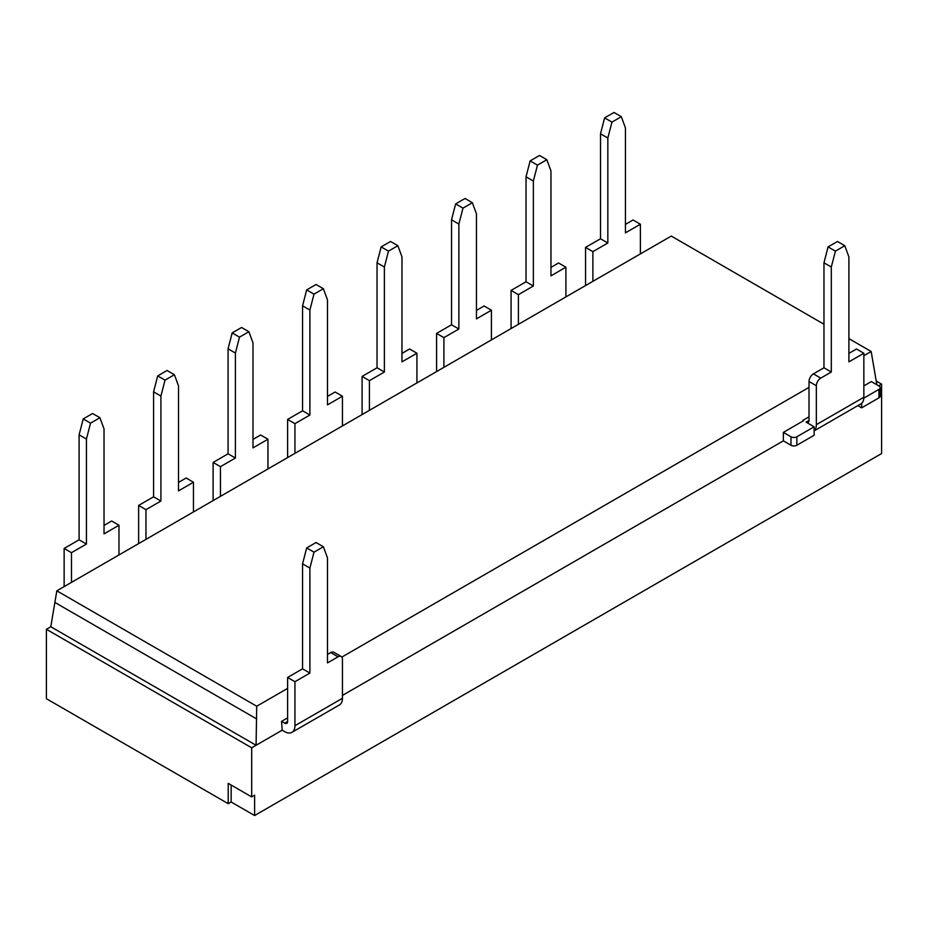 <?xml version="1.0" encoding="UTF-8"?>
<svg xmlns="http://www.w3.org/2000/svg" width="928" height="928" viewBox="0 0 928 928"><rect width="100%" height="100%" fill="white"/><g stroke="black" fill="none" stroke-linecap="round" stroke-linejoin="round"><path stroke-width="1.39" d="M790.981 445.254A4.153 2.39 180 0 0 796.85 445.254L814.146 435.255L814.146 426.799L796.85 436.786A4.153 2.39 -0 0 1 790.981 436.786L783.36 432.378L783.36 440.846L790.981 445.254L790.981 436.786M802.998 421.045L802.952 420.326L803.59 420.697L783.36 432.378M863.829 398.112L878.955 389.377A4.153 2.39 -0 0 0 880.173 387.684A4.153 2.39 -0 0 0 878.955 385.99L871.334 381.594L863.852 385.909M880.173 387.684L880.173 396.152A4.153 2.39 180 0 1 878.955 397.845L861.66 407.833L861.66 403.309A14.512 8.375 -120 0 0 863.852 397.254L863.852 353.232L856.521 348.998L848.9 353.394M814.146 430.859L860.848 403.889A14.512 8.375 -120 0 0 861.66 403.309M861.66 407.833L857.843 405.629M806.084 422.136A4.153 2.39 -120 0 0 808.16 422.344A4.153 2.39 -120 0 0 809.019 420.442L806.084 422.136L814.146 426.799M809.019 420.442L809.019 381.501L816.35 385.735L816.35 424.676A14.512 8.375 60 0 1 814.146 430.743M863.852 353.232L848.9 361.862L848.9 256.894L844.793 245.711L835.409 251.128L831.302 267.044L831.302 372.024L820.746 378.114L813.415 373.88A6.218 3.596 120 0 0 809.019 381.501M816.35 385.735A6.218 3.596 -60 0 1 820.746 378.114M592.888 281.335L592.888 251.639L607.84 243.008L607.84 138.028L611.946 122.113L621.331 116.696L614 112.462L604.615 117.879L600.509 133.794L600.509 238.774L585.556 247.405L585.556 285.569M621.331 116.696L625.437 127.878L625.437 232.847L640.39 224.216L633.058 219.982L625.437 224.379M585.556 247.405L592.888 251.639M518.404 324.336L518.404 294.652L533.356 286.01L533.356 181.041L537.463 165.126L546.847 159.709L539.516 155.475L530.132 160.892L526.025 176.807L526.025 281.776L511.073 290.418L511.073 328.57M546.847 159.709L550.954 170.88L550.954 275.848L565.906 267.218L558.575 262.984L550.954 267.392M511.073 290.418L518.404 294.652M443.909 367.349L443.909 337.653L458.873 329.011L458.873 224.042L462.979 208.127L472.352 202.71L465.021 198.476L455.636 203.893L451.542 219.808L451.542 324.788L436.578 333.419L436.578 371.583M472.352 202.71L476.458 213.881L476.458 318.861L491.422 310.219L484.091 305.985L476.458 310.393M436.578 333.419L443.909 337.653M369.425 410.35L369.425 380.654L384.378 372.024L384.378 267.044L388.484 251.128L397.868 245.711L390.537 241.477L381.153 246.894L377.046 262.81L377.046 367.79L362.094 376.42L362.094 414.584M397.868 245.711L401.975 256.894L401.975 361.862L416.927 353.232L409.596 348.998L401.975 353.394M362.094 376.42L369.425 380.654M294.942 453.351L294.942 423.667L309.894 415.025L309.894 310.056L314 294.141L323.385 288.724L316.054 284.49L306.669 289.907L302.563 305.822L302.563 410.791L287.61 419.433L287.61 457.585M323.385 288.724L327.491 299.895L327.491 404.863L342.444 396.233L335.112 391.999L327.491 396.407M287.61 419.433L294.942 423.667M220.446 496.364L220.446 466.668L235.41 458.026L235.41 353.058L239.505 337.142L248.89 331.725L241.558 327.491L232.174 332.908L228.079 348.824L228.079 453.804L213.115 462.434L213.115 500.586M248.89 331.725L252.996 342.896L252.996 447.876L267.96 439.234L260.629 435L252.996 439.408M213.115 462.434L220.446 466.668M145.963 539.365L145.963 509.669L160.915 501.039L160.915 396.059L165.022 380.144L174.406 374.726L167.075 370.492L157.69 375.91L153.584 391.825L153.584 496.805L138.632 505.435L138.632 543.599M174.406 374.726L178.512 385.909L178.512 490.877L193.465 482.247L186.134 478.013L178.512 482.409M138.632 505.435L145.963 509.669M71.479 582.366L71.479 552.682L86.432 544.04L86.432 439.072L90.538 423.156L99.922 417.739L92.591 413.505L83.207 418.922L79.1 434.838L79.1 539.806L64.136 548.448L64.136 586.6M99.922 417.739L104.029 428.91L104.029 533.878L118.981 525.248L111.65 521.014L104.029 525.422M64.136 548.448L71.479 552.682M341.156 656.49L333.825 652.256A6.218 3.596 120 0 0 330.716 652.57L338.047 656.804A6.218 3.596 -60 0 1 341.156 656.49A6.218 3.596 -60 0 1 342.444 659.344L342.444 698.285L294.942 725.708A14.512 8.375 60 0 1 291.926 732.354A14.512 8.375 60 0 1 284.676 731.635L282.182 730.197L281.544 721.369L287.61 717.866M291.926 732.354L339.439 704.932A14.512 8.375 -120 0 0 342.444 698.285M338.047 656.804L327.491 662.894L327.491 557.925L323.385 546.754L314 552.172L309.894 568.087L309.894 673.055L294.942 681.697L294.942 725.708M342.444 695.408L783.36 440.846M802.952 420.326L809.019 416.823M863.852 355.702L871.172 351.48L876.856 384.772M823.971 324.232L671.28 236.072L56.828 590.823L256.72 706.231L287.61 688.402M341.817 657.094L809.019 387.37M256.72 706.231L256.082 745.265L282.182 730.197M640.39 224.216L640.39 253.901M604.615 117.879L611.946 122.113M600.509 133.794L607.84 138.028M600.509 238.774L607.84 243.008M565.906 267.218L565.906 296.914M530.132 160.892L537.463 165.126M526.025 176.807L533.356 181.041M526.025 281.776L533.356 286.01M491.422 310.219L491.422 339.915M455.636 203.893L462.979 208.127M451.542 219.808L458.873 224.042M451.542 324.788L458.873 329.011M416.927 353.232L416.927 382.916M381.153 246.894L388.484 251.128M377.046 262.81L384.378 267.044M377.046 367.79L384.378 372.024M342.444 396.233L342.444 425.929M306.669 289.907L314 294.141M302.563 305.822L309.894 310.056M302.563 410.791L309.894 415.025M267.96 439.234L267.96 468.93M232.174 332.908L239.505 337.142M228.079 348.824L235.41 353.058M228.079 453.804L235.41 458.026M193.465 482.247L193.465 511.931M157.69 375.91L165.022 380.144M153.584 391.825L160.915 396.059M153.584 496.805L160.915 501.039M844.793 245.711L837.462 241.477L828.078 246.894L835.409 251.128M831.302 267.044L823.971 262.81L828.078 246.894M831.302 372.024L823.971 367.79L823.971 262.81M813.415 373.88L823.971 367.79M118.981 525.248L118.981 554.944M83.207 418.922L90.538 423.156M79.1 434.838L86.432 439.072M79.1 539.806L86.432 544.04M871.172 351.48L848.9 338.627M56.828 590.823L50.796 626.748L256.082 745.265L251.685 747.806L251.685 796.908L228.218 783.36L228.218 803.683L231.153 801.989L231.153 785.053M878.665 385.816L881.6 384.122L881.6 453.548L254.608 815.538L254.608 795.215L251.685 796.908M254.608 815.538L231.153 801.989M294.942 681.697L287.61 677.463L302.563 668.821L302.563 563.853L306.669 547.938L316.054 542.52L323.385 546.754M287.61 721.485L284.676 723.179A4.153 2.39 -120 0 0 286.74 723.376A4.153 2.39 -120 0 0 287.61 721.485L287.61 677.463M284.676 723.179L281.544 721.369M314 552.172L306.669 547.938M309.894 568.087L302.563 563.853M309.894 673.055L302.563 668.821M327.491 654.437L330.716 652.57M55.054 602.539L256.72 718.98M228.218 803.683L46.4 698.714L46.4 629.288L50.796 626.748M46.4 629.288L251.685 747.806M876.171 380.99L881.6 384.122M796.85 445.254L796.85 436.786M878.955 397.845L878.955 389.377M863.852 397.254L816.35 424.676"/></g></svg>
